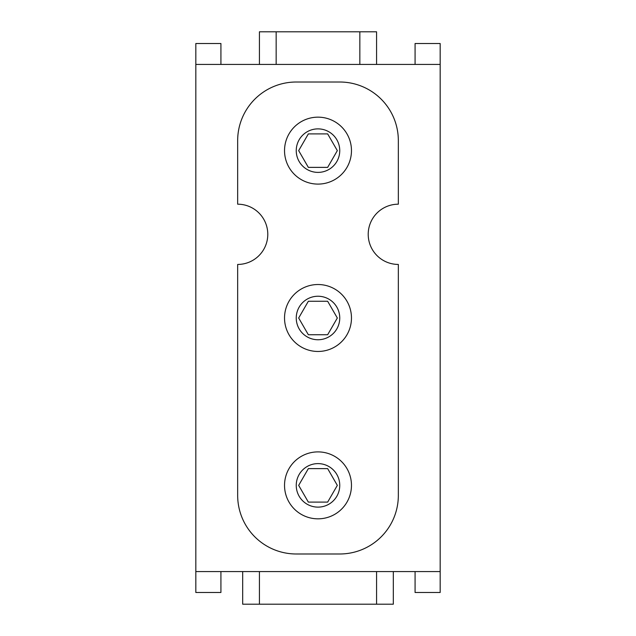 <?xml version="1.0" encoding="UTF-8"?>
<svg xmlns="http://www.w3.org/2000/svg" width="636" height="636" viewBox="0 0 636 636"><rect width="100%" height="100%" fill="white"/><g stroke="black" fill="none" stroke-linecap="round" stroke-linejoin="round"><path stroke-width="0.95" d="M359.841 64.435L359.841 31.8L376.576 31.8L376.576 64.435M276.159 64.435L276.159 31.8L359.841 31.8M259.424 64.435L259.424 31.8L276.159 31.8M298.674 150.629L308.341 133.894L327.659 133.894L337.326 150.629L327.659 167.371L308.341 167.371L298.674 150.629M318 128.877A21.759 21.759 0 0 0 299.159 161.512A21.759 21.759 0 0 0 336.841 161.512A21.759 21.759 0 0 0 318 128.877M318 117.159A33.477 33.477 0 0 1 346.986 167.371A33.477 33.477 0 0 1 289.014 167.371A33.477 33.477 0 0 1 318 117.159A33.477 33.477 0 0 0 289.014 167.371A33.477 33.477 0 0 0 346.986 167.371A33.477 33.477 0 0 0 318 117.159M308.341 468.629L327.659 468.629L337.326 485.371L327.659 502.106L308.341 502.106L298.674 485.371L308.341 468.629M318 463.612A21.759 21.759 0 0 0 299.159 496.247A21.759 21.759 0 0 0 336.841 496.247A21.759 21.759 0 0 0 318 463.612M318 451.894A33.477 33.477 0 0 1 346.986 502.106A33.477 33.477 0 0 1 289.014 502.106A33.477 33.477 0 0 1 318 451.894A33.477 33.477 0 0 0 289.014 502.106A33.477 33.477 0 0 0 346.986 502.106A33.477 33.477 0 0 0 318 451.894M298.674 318L308.341 301.265L327.659 301.265L337.326 318L327.659 334.735L308.341 334.735L298.674 318M318 296.241A21.759 21.759 0 0 0 299.159 328.876A21.759 21.759 0 0 0 336.841 328.876A21.759 21.759 0 0 0 318 296.241M318 284.523A33.477 33.477 0 0 1 346.986 334.735A33.477 33.477 0 0 1 289.014 334.735A33.477 33.477 0 0 1 318 284.523A33.477 33.477 0 0 0 289.014 334.735A33.477 33.477 0 0 0 346.986 334.735A33.477 33.477 0 0 0 318 284.523M398.335 264.441L398.335 495.412A58.576 58.576 0 0 1 339.759 553.988L296.241 553.988A58.576 58.576 0 0 1 237.665 495.412L237.665 264.441A30.123 30.123 0 0 0 267.788 234.318A30.123 30.123 0 0 0 237.665 204.188L237.665 140.588A58.576 58.576 0 0 1 296.241 82.012L339.759 82.012A58.576 58.576 0 0 1 398.335 140.588L398.335 204.188A30.123 30.123 0 0 0 368.212 234.318A30.123 30.123 0 0 0 398.335 264.441M393.318 571.565L393.318 604.2L242.682 604.2L242.682 571.565M259.424 604.2L259.424 571.565M376.576 604.2L376.576 571.565M220.923 571.565L220.923 592.482L195.824 592.482L195.824 571.565L440.176 571.565L440.176 592.482L415.077 592.482L415.077 571.565M415.077 64.435L415.077 43.518L440.176 43.518L440.176 64.435L195.824 64.435L195.824 43.518L220.923 43.518L220.923 64.435M440.176 571.565L440.176 64.435M195.824 571.565L195.824 64.435"/></g></svg>
